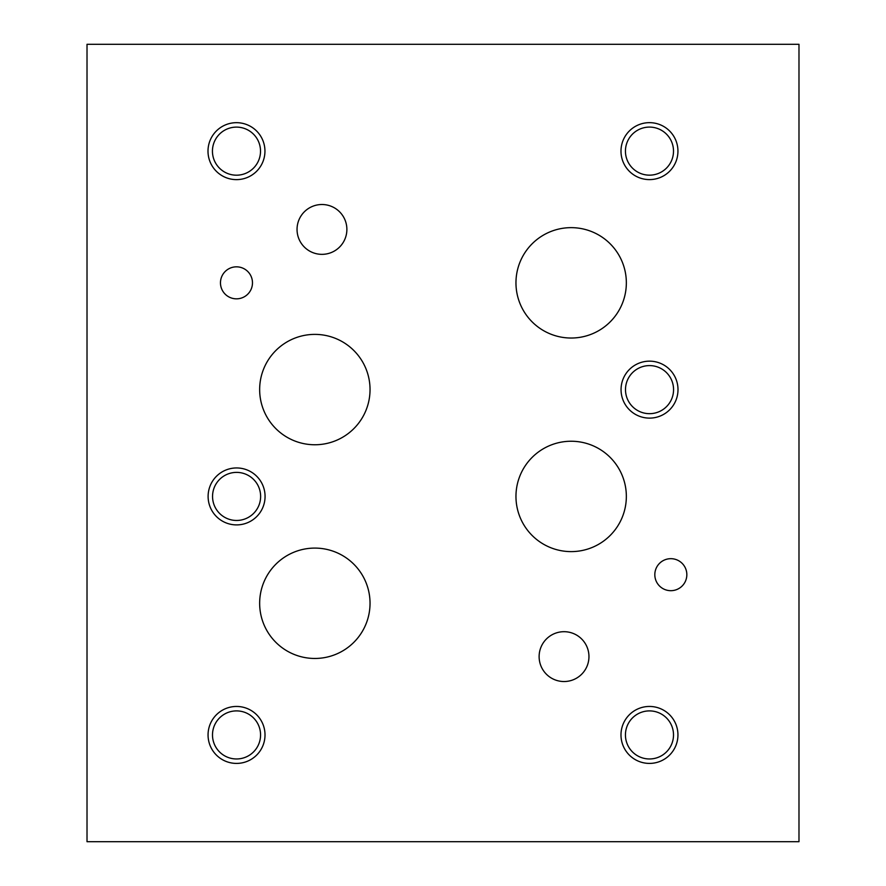 <?xml version="1.0" encoding="UTF-8"?>
<svg xmlns="http://www.w3.org/2000/svg" width="886" height="886" viewBox="0 0 886 886"><rect width="100%" height="100%" fill="white"/><g stroke="black" fill="none" stroke-linecap="round" stroke-linejoin="round"><path stroke-width="1.33" d="M798.984 841.7L798.984 44.3L87.016 44.3L87.016 841.7L798.984 841.7M259.653 389.574A55.187 55.187 0 0 1 314.851 334.387A55.187 55.187 0 0 1 370.038 389.574A55.187 55.187 0 0 1 314.851 444.761A55.187 55.187 0 0 1 259.653 389.574M515.962 496.426A55.187 55.187 0 0 1 571.149 441.239A55.187 55.187 0 0 1 626.347 496.426A55.187 55.187 0 0 1 571.149 551.613A55.187 55.187 0 0 1 515.962 496.426M515.962 282.833A55.187 55.187 0 0 1 571.149 227.647A55.187 55.187 0 0 1 626.347 282.833A55.187 55.187 0 0 1 571.149 338.031A55.187 55.187 0 0 1 515.962 282.833M259.653 603.277A55.187 55.187 0 0 1 314.851 548.091A55.187 55.187 0 0 1 370.038 603.277A55.187 55.187 0 0 1 314.851 658.464A55.187 55.187 0 0 1 259.653 603.277M220.47 282.833A16.003 16.003 0 0 1 236.473 266.83A16.003 16.003 0 0 1 252.477 282.833A16.003 16.003 0 0 1 236.473 298.837A16.003 16.003 0 0 1 220.47 282.833M654.82 574.682A16.003 16.003 0 0 1 670.824 558.678A16.003 16.003 0 0 1 686.838 574.682A16.003 16.003 0 0 1 670.824 590.685A16.003 16.003 0 0 1 654.82 574.682M212.496 734.926A24.033 24.033 0 0 0 248.545 755.747A24.033 24.033 0 0 0 248.545 714.116A24.033 24.033 0 0 0 212.496 734.926M208.055 734.926A28.474 28.474 0 0 1 236.529 706.452A28.474 28.474 0 0 1 265.014 734.926A28.474 28.474 0 0 1 236.529 763.411A28.474 28.474 0 0 1 208.055 734.926M625.494 389.63A24.033 24.033 0 0 0 661.543 410.451A24.033 24.033 0 0 0 661.543 368.82A24.033 24.033 0 0 0 625.494 389.63M621.053 389.63A28.474 28.474 0 0 1 649.527 361.156A28.474 28.474 0 0 1 678 389.63A28.474 28.474 0 0 1 649.527 418.114A28.474 28.474 0 0 1 621.053 389.63M212.441 151.152A24.033 24.033 0 0 0 248.49 171.973A24.033 24.033 0 0 0 248.49 130.331A24.033 24.033 0 0 0 212.441 151.152M208 151.152A28.474 28.474 0 0 1 236.473 122.678A28.474 28.474 0 0 1 264.947 151.152A28.474 28.474 0 0 1 236.473 179.625A28.474 28.474 0 0 1 208 151.152M625.438 151.129A24.033 24.033 0 0 0 661.488 171.939A24.033 24.033 0 0 0 661.488 130.308A24.033 24.033 0 0 0 625.438 151.129M620.986 151.129A28.474 28.474 0 0 1 649.471 122.656A28.474 28.474 0 0 1 677.945 151.129A28.474 28.474 0 0 1 649.471 179.603A28.474 28.474 0 0 1 620.986 151.129M625.438 734.926A24.033 24.033 0 0 0 661.488 755.747A24.033 24.033 0 0 0 661.488 714.116A24.033 24.033 0 0 0 625.438 734.926M620.986 734.926A28.474 28.474 0 0 1 649.471 706.452A28.474 28.474 0 0 1 677.945 734.926A28.474 28.474 0 0 1 649.471 763.411A28.474 28.474 0 0 1 620.986 734.926M212.551 496.426A24.033 24.033 0 0 0 248.601 517.247A24.033 24.033 0 0 0 248.601 475.605A24.033 24.033 0 0 0 212.551 496.426M208.11 496.426A28.474 28.474 0 0 1 236.584 467.952A28.474 28.474 0 0 1 265.069 496.426A28.474 28.474 0 0 1 236.584 524.9A28.474 28.474 0 0 1 208.11 496.426M297.043 229.43A24.919 24.919 0 0 1 321.961 204.511A24.919 24.919 0 0 1 346.88 229.43A24.919 24.919 0 0 1 321.961 254.348A24.919 24.919 0 0 1 297.043 229.43M539.12 656.615A24.919 24.919 0 0 1 564.039 631.696A24.919 24.919 0 0 1 588.957 656.615A24.919 24.919 0 0 1 564.039 681.533A24.919 24.919 0 0 1 539.12 656.615"/></g></svg>
